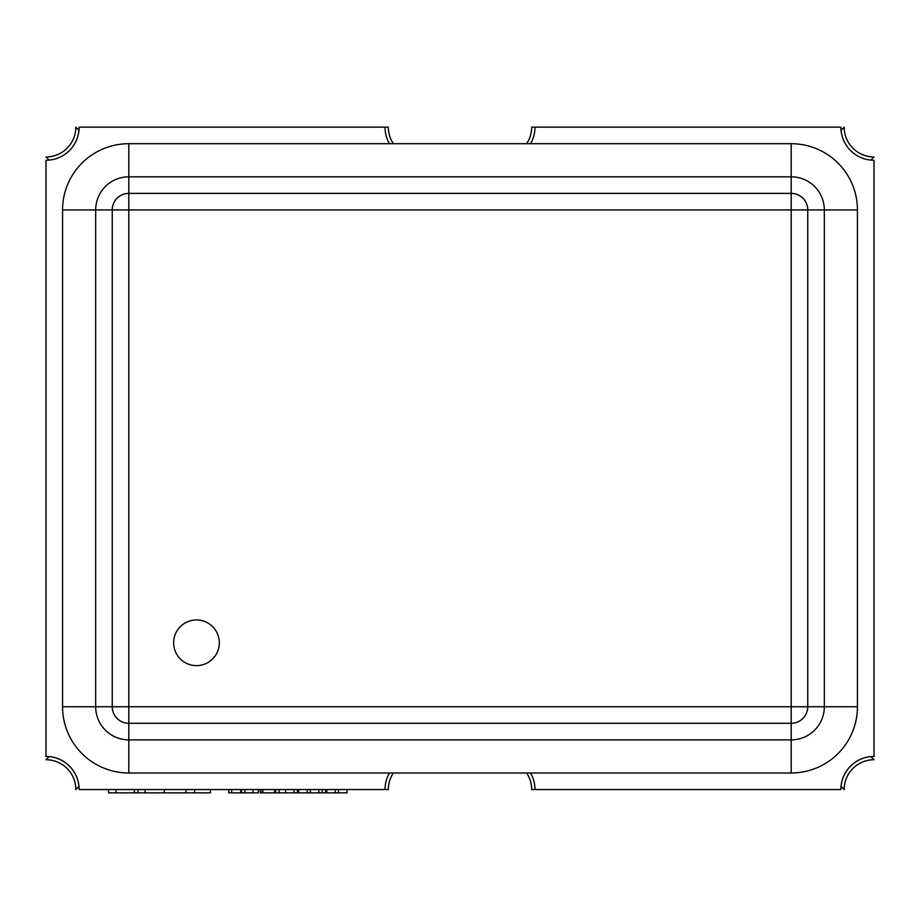 <?xml version="1.0" encoding="UTF-8"?>
<svg xmlns="http://www.w3.org/2000/svg" width="920" height="920" viewBox="0 0 920 920"><rect width="100%" height="100%" fill="white"/><g stroke="black" fill="none" stroke-linecap="round" stroke-linejoin="round"><path stroke-width="1.38" d="M173.638 642.781A22.839 22.839 0 0 0 196.477 665.62A22.839 22.839 0 0 0 219.316 642.781A22.839 22.839 0 0 0 196.477 619.942A22.839 22.839 0 0 0 173.638 642.781M393.369 143.704A29.808 29.808 0 0 1 388.343 127.144L79.12 127.144A33.12 33.12 0 0 1 46 160.264L46 756.424A33.12 33.12 0 0 1 79.12 789.544L388.343 789.544A29.808 29.808 0 0 1 393.369 772.984M526.631 143.704A29.808 29.808 0 0 0 531.656 127.144L840.88 127.144A33.12 33.12 0 0 0 874 160.264L874 756.424A33.12 33.12 0 0 0 840.88 789.544L534.968 789.544A33.12 33.12 0 0 0 530.529 772.984L389.471 772.984A33.12 33.12 0 0 0 385.031 789.544M385.031 127.144A33.12 33.12 0 0 0 389.471 143.704L530.529 143.704A33.12 33.12 0 0 0 534.968 127.144M526.631 772.984A29.808 29.808 0 0 1 531.656 789.544L534.968 789.544M389.471 772.984L128.8 772.984L128.8 739.864L791.2 739.864A33.12 33.12 0 0 0 824.32 706.744L824.32 209.944A33.12 33.12 0 0 0 791.2 176.824L128.8 176.824A33.12 33.12 0 0 0 95.68 209.944L95.68 706.744A33.12 33.12 0 0 0 128.8 739.864L128.8 723.304A16.56 16.56 0 0 1 112.24 706.744L112.24 209.944A16.56 16.56 0 0 1 128.8 193.384L791.2 193.384A16.56 16.56 0 0 1 807.76 209.944L807.76 706.744A16.56 16.56 0 0 1 791.2 723.304L128.8 723.304A16.56 16.56 0 0 1 112.24 706.744L62.56 706.744L62.56 209.944A66.24 66.24 0 0 1 128.8 143.704L389.471 143.704M78.971 786.381L75.808 789.544A29.808 29.808 0 0 0 46 759.736L49.162 756.573M78.971 130.306L75.808 127.144A29.808 29.808 0 0 1 46 156.952L49.162 160.114M841.029 130.306L844.192 127.144A29.808 29.808 0 0 0 874 156.952L870.837 160.114M841.029 786.381L844.192 789.544A29.808 29.808 0 0 1 874 759.736L870.837 756.573M240.844 789.544L240.844 792.856L240.614 789.544M240.614 792.856L231.667 792.856L231.667 789.544M231.667 792.856L228.769 792.856L228.769 789.544M241.534 789.544L241.534 792.856L258.336 792.856L258.336 789.544M325.553 789.544L325.553 792.856L274.907 792.856L274.907 789.544M274.907 792.856L274.401 789.544M274.401 792.856L262.832 792.856L262.832 789.544M297.436 792.856L297.436 789.544M279.151 792.856L279.151 789.544M310.327 792.856L310.327 789.544M318.884 792.856L318.884 789.544M307.234 792.856L307.234 789.544M298.678 792.856L298.678 789.544M260.256 792.856L260.233 789.544L260.256 792.856L262.05 792.856L262.05 789.544M262.832 792.856L262.05 792.856M275.678 792.856L275.678 789.544M347.001 789.544L347.001 792.856L326.796 792.856L326.796 789.544M338.445 792.856L338.445 789.544M335.351 792.856L335.351 789.544M210.381 789.544L210.381 792.856L108.537 792.856L108.537 789.544M194.58 792.856L194.58 789.544M185.955 792.856L185.955 789.544M138.069 792.856L138.069 789.544M530.529 143.704L791.2 143.704A66.24 66.24 0 0 1 857.44 209.944L857.44 706.744A66.24 66.24 0 0 1 791.2 772.984L530.529 772.984M128.8 772.984A66.24 66.24 0 0 1 62.56 706.744M791.2 193.384A16.56 16.56 0 0 1 807.76 209.944L128.8 209.944L128.8 706.744L791.2 706.744L791.2 143.704M112.24 209.944A16.56 16.56 0 0 1 128.8 193.384L128.8 209.944L62.56 209.944M807.76 706.744A16.56 16.56 0 0 1 791.2 723.304L791.2 706.744L857.44 706.744M128.8 723.304L128.8 706.744L112.24 706.744M857.44 209.944L807.76 209.944M128.8 193.384L128.8 143.704M791.2 772.984L791.2 723.304M253.023 792.856L253.023 789.544M244.777 792.856L244.777 789.544M294.043 792.856L294.043 789.544M285.556 792.856L285.556 789.544M322.161 792.856L322.161 789.544M164.243 792.856L164.243 789.544M145.095 792.856L145.095 789.544M134.4 792.856L134.4 789.544M116.035 792.856L116.035 789.544"/></g></svg>

